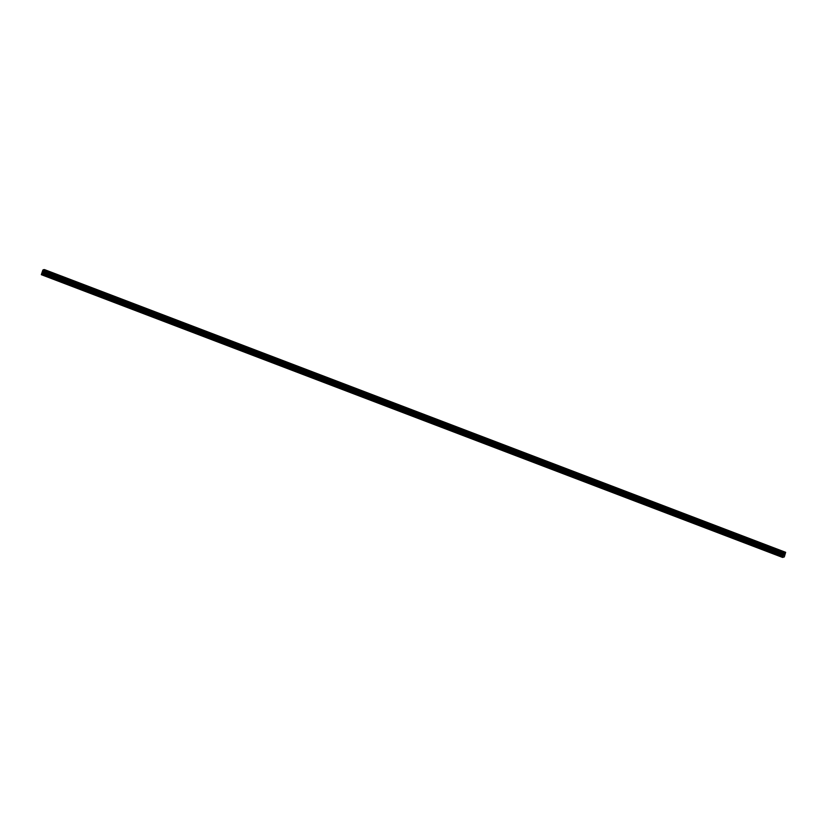 <?xml version="1.0" encoding="UTF-8"?>
<svg xmlns="http://www.w3.org/2000/svg" width="827" height="827" viewBox="0 0 827 827"><rect width="100%" height="100%" fill="white"/><g stroke="black" fill="none" stroke-linecap="round" stroke-linejoin="round"><path stroke-width="1.24" d="M783.81 555.382L784.306 554.39M784.079 555.341L784.523 554.462M782.6 557.439L784.306 556.912L785.65 552.312L784.347 552.622L43.097 269.871L42.694 270.522L41.35 274.688L782.6 557.439L41.36 274.419M782.611 557.171L784.347 552.622M785.65 552.312L44.4 269.561L43.097 269.871M784.42 552.508L43.169 269.747M784.296 552.715L43.045 269.964M783.769 554.276L42.518 271.514M783.748 554.369L42.508 271.607M784.006 553.18L42.766 270.429M783.975 553.222L42.735 270.47M783.944 553.273L42.694 270.522M783.903 553.377L42.653 270.625M783.8 553.677L42.549 270.915M783.779 553.77L42.528 271.018M42.539 271.091L783.779 553.852L42.528 271.06M783.748 554.566L42.497 271.804M783.707 554.752L42.456 272M783.551 555.196L42.311 272.445M783.458 555.393L42.218 272.641M782.952 556.22L41.701 273.468M782.859 556.426L41.619 273.675"/></g></svg>
